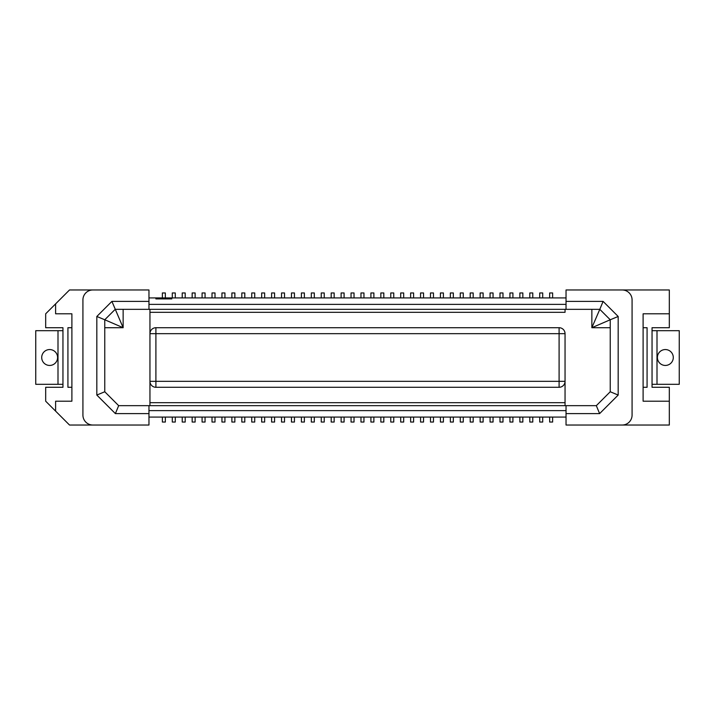 <?xml version="1.0" encoding="UTF-8"?>
<svg xmlns="http://www.w3.org/2000/svg" width="715" height="715" viewBox="0 0 715 715"><rect width="100%" height="100%" fill="white"/><g stroke="black" fill="none" stroke-linecap="round" stroke-linejoin="round"><path stroke-width="1.07" d="M92.852 289.968A9.93 9.93 0 0 0 82.922 299.907L82.922 415.093A9.93 9.93 0 0 0 92.852 425.032L69.516 425.032L45.68 401.195L45.68 387.289L62.956 387.289L62.956 327.711L45.68 327.711L45.68 313.805L69.516 289.968L148.961 289.968L148.961 301.39L111.906 301.39L96.82 316.477L104.765 319.766L115.195 309.336L148.961 309.336L148.961 301.39M104.765 327.711L123.141 327.711L111.906 301.39M123.141 309.336L123.141 327.711L104.765 319.766L104.765 391.757L96.82 395.055L96.82 316.477M443.398 417.086L443.398 422.047L440.422 422.047L440.422 417.086M383.812 417.086L383.812 422.047L380.836 422.047L380.836 417.086M493.055 417.086L493.055 422.047L490.07 422.047L490.07 417.086M149.953 405.664L149.953 333.664A5.961 5.961 0 0 1 155.906 327.711L559.094 327.711A5.961 5.961 0 0 1 565.047 333.664L565.047 402.688L149.953 402.688L149.953 381.336A5.961 5.961 0 0 0 155.906 387.289L559.094 387.289L155.906 387.289L155.906 333.664L149.953 333.664A5.961 5.961 0 0 1 155.906 327.711L155.906 333.664L565.047 333.664L565.047 381.336A5.961 5.961 0 0 1 559.094 387.289L559.094 381.336L149.953 381.336M149.953 309.336L149.953 333.664L149.953 312.312L565.047 312.312L565.047 309.336M519.868 297.914L519.868 292.953L522.844 292.953L522.844 297.914M502.985 417.086L502.985 422.047L500 422.047L500 417.086M473.187 417.086L473.187 422.047L470.211 422.047L470.211 417.086M92.852 425.032L148.961 425.032L148.961 405.664L566.039 405.664L566.039 425.032L669.32 425.032L669.32 401.195L643.107 401.195L643.107 313.805L669.32 313.805L669.32 289.968L622.148 289.968A9.93 9.93 0 0 1 632.078 299.907L632.078 415.093A9.93 9.93 0 0 1 622.148 425.032M363.953 417.086L363.953 422.047L360.977 422.047L360.977 417.086M148.961 297.914L155.906 297.914L155.906 298.906L171.797 298.906L171.797 297.914L163.851 297.914L163.851 298.906M618.18 316.477L618.18 395.055L599.617 413.61L596.328 405.664L610.235 391.757L610.235 319.766L618.18 316.477L603.094 301.39L599.805 309.336L566.039 309.336L566.039 289.968L622.148 289.968M373.882 417.086L373.882 422.047L370.906 422.047L370.906 417.086M549.656 297.914L549.656 292.953L552.632 292.953L552.632 297.914M162.368 417.086L162.368 422.047L165.344 422.047L165.344 417.086M403.68 417.086L403.68 422.047L400.695 422.047L400.695 417.086M413.61 417.086L413.61 422.047L410.625 422.047L410.625 417.086M104.765 391.757L118.672 405.664L115.383 413.61L96.82 395.055M118.672 405.664L148.961 405.664M115.383 413.61L148.961 413.61M55.609 411.125L55.609 401.195L71.893 401.195L71.893 313.805L55.609 313.805L55.609 303.875M62.956 384.312L35.75 384.312L35.75 330.688L62.956 330.688M566.039 301.39L603.094 301.39M599.617 413.61L566.039 413.61M483.125 417.086L483.125 422.047L480.14 422.047L480.14 417.086M542.703 417.086L542.703 422.047L539.727 422.047L539.727 417.086M529.797 297.914L529.797 292.953L532.773 292.953L532.773 297.914M463.257 417.086L463.257 422.047L460.281 422.047L460.281 417.086M71.893 327.711L67.925 327.711L67.925 387.289L71.893 387.289M254.719 417.086L254.719 422.047L251.743 422.047L251.743 417.086M148.961 410.625L566.039 410.625M148.961 417.086L566.039 417.086M175.273 417.086L175.273 422.047L172.297 422.047L172.297 417.086M291.461 297.914L291.461 292.953L294.437 292.953L294.437 297.914M221.945 417.086L221.945 422.047L224.93 422.047L224.93 417.086M643.107 387.289L647.075 387.289L647.075 327.711L643.107 327.711M311.32 297.914L311.32 292.953L314.305 292.953L314.305 297.914M231.875 417.086L231.875 422.047L234.86 422.047L234.86 417.086M274.578 417.086L274.578 422.047L271.602 422.047L271.602 417.086M542.703 297.914L542.703 292.953L539.727 292.953L539.727 297.914M529.797 417.086L529.797 422.047L532.773 422.047L532.773 417.086M281.531 297.914L281.531 292.953L284.507 292.953L284.507 297.914M264.648 417.086L264.648 422.047L261.672 422.047L261.672 417.086M566.039 309.336L148.961 309.336M241.813 417.086L241.813 422.047L244.789 422.047L244.789 417.086M453.328 417.086L453.328 422.047L450.352 422.047L450.352 417.086M195.132 417.086L195.132 422.047L192.156 422.047L192.156 417.086M522.844 417.086L522.844 422.047L519.868 422.047L519.868 417.086M393.751 417.086L393.751 422.047L390.765 422.047L390.765 417.086M301.39 297.914L301.39 292.953L304.376 292.953L304.376 297.914M205.062 417.086L205.062 422.047L202.086 422.047L202.086 417.086M565.047 405.664L565.047 381.336L559.094 381.336L559.094 327.711L155.906 327.711M185.203 417.086L185.203 422.047L182.227 422.047L182.227 417.086M618.18 395.055L610.235 391.757M354.023 417.086L354.023 422.047L351.047 422.047L351.047 417.086M155.906 297.914L163.851 297.914M244.789 297.914L244.789 292.953L241.813 292.953L241.813 297.914M334.164 417.086L334.164 422.047L331.188 422.047L331.188 417.086M172.297 297.914L172.297 292.953L175.273 292.953L175.273 297.914M294.437 417.086L294.437 422.047L291.461 422.047L291.461 417.086M334.164 297.914L334.164 292.953L331.188 292.953L331.188 297.914M212.015 297.914L212.015 292.953L215.001 292.953L215.001 297.914M271.602 297.914L271.602 292.953L274.578 292.953L274.578 297.914M182.227 297.914L182.227 292.953L185.203 292.953L185.203 297.914M215.001 417.086L215.001 422.047L212.015 422.047L212.015 417.086M205.062 297.914L205.062 292.953L202.086 292.953L202.086 297.914M344.094 297.914L344.094 292.953L341.118 292.953L341.118 297.914M314.305 417.086L314.305 422.047L311.32 422.047L311.32 417.086M264.648 297.914L264.648 292.953L261.672 292.953L261.672 297.914M165.344 297.914L165.344 292.953L162.368 292.953L162.368 297.914M304.376 417.086L304.376 422.047L301.39 422.047L301.39 417.086M231.875 297.914L231.875 292.953L234.86 292.953L234.86 297.914M351.047 297.914L351.047 292.953L354.023 292.953L354.023 297.914M284.507 417.086L284.507 422.047L281.531 422.047L281.531 417.086M344.094 417.086L344.094 422.047L341.118 422.047L341.118 417.086M192.156 297.914L192.156 292.953L195.132 292.953L195.132 297.914M324.235 297.914L324.235 292.953L321.25 292.953L321.25 297.914M251.743 297.914L251.743 292.953L254.719 292.953L254.719 297.914M596.328 405.664L566.039 405.664M324.235 417.086L324.235 422.047L321.25 422.047L321.25 417.086M221.945 297.914L221.945 292.953L224.93 292.953L224.93 297.914M41.711 357.5A7.945 7.945 0 0 0 49.657 365.445A7.945 7.945 0 0 0 57.593 357.5A7.945 7.945 0 0 0 49.657 349.555A7.945 7.945 0 0 0 41.711 357.5M148.961 304.376L566.039 304.376M566.039 297.914L171.797 297.914M599.805 309.336L591.859 327.711L610.235 319.766L599.805 309.336M669.32 401.195L669.32 387.289L652.044 387.289L652.044 327.711L669.32 327.711L669.32 313.805M610.235 327.711L591.859 327.711L591.859 309.336M652.044 384.312L657.005 384.312L657.005 330.688L652.044 330.688M657.005 384.312L679.25 384.312L679.25 330.688L657.005 330.688M673.289 357.5A7.945 7.945 0 0 1 665.343 365.445A7.945 7.945 0 0 1 657.407 357.5A7.945 7.945 0 0 1 665.343 349.555A7.945 7.945 0 0 1 673.289 357.5M552.632 417.086L552.632 422.047L549.656 422.047L549.656 417.086M430.493 417.086L430.493 422.047L433.469 422.047L433.469 417.086M423.539 417.086L423.539 422.047L420.563 422.047L420.563 417.086M509.938 417.086L509.938 422.047L512.914 422.047L512.914 417.086M360.977 297.914L360.977 292.953L363.953 292.953L363.953 297.914M370.906 297.914L370.906 292.953L373.882 292.953L373.882 297.914M380.836 297.914L380.836 292.953L383.812 292.953L383.812 297.914M390.765 297.914L390.765 292.953L393.751 292.953L393.751 297.914M400.695 297.914L400.695 292.953L403.68 292.953L403.68 297.914M410.625 297.914L410.625 292.953L413.61 292.953L413.61 297.914M420.563 297.914L420.563 292.953L423.539 292.953L423.539 297.914M430.493 297.914L430.493 292.953L433.469 292.953L433.469 297.914M440.422 297.914L440.422 292.953L443.398 292.953L443.398 297.914M450.352 297.914L450.352 292.953L453.328 292.953L453.328 297.914M460.281 297.914L460.281 292.953L463.257 292.953L463.257 297.914M470.211 297.914L470.211 292.953L473.187 292.953L473.187 297.914M480.14 297.914L480.14 292.953L483.125 292.953L483.125 297.914M490.07 297.914L490.07 292.953L493.055 292.953L493.055 297.914M500 297.914L500 292.953L502.985 292.953L502.985 297.914M509.938 297.914L509.938 292.953L512.914 292.953L512.914 297.914M57.995 384.312L57.995 330.688"/></g></svg>
